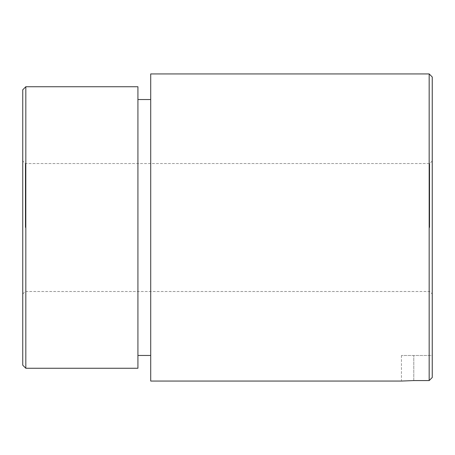 <?xml version="1.0" encoding="UTF-8"?>
<svg xmlns="http://www.w3.org/2000/svg" width="455" height="455" viewBox="0 0 455 455"><rect width="100%" height="100%" fill="white"/><g stroke="black" fill="none" stroke-linecap="round" stroke-linejoin="round"><path stroke-width="0.34" stroke-dasharray="2.27 1.71" d="M429.179 73.938L429.179 380.568L432.25 377.485L432.25 355.469L401.458 355.469L432.25 355.469L432.25 377.485L432.25 77.009M150.719 381.062L150.719 73.938M429.179 380.568L413.777 380.568L413.777 355.469L413.777 380.568M137.922 368.266L137.922 86.734M25.821 368.266L25.821 86.734M22.75 365.194L22.75 89.806M25.309 227.5L25.309 163.516L25.309 227.5M429.691 227.5L429.691 163.516L429.691 227.5M401.458 355.469L401.458 381.062M432.25 227.5L432.25 294.044L432.25 227.5M137.922 227.5L137.922 99.531L137.922 227.5M432.25 160.956L429.691 163.516L25.309 163.516L22.75 160.956M22.75 294.044L25.309 291.484L429.691 291.484L432.25 294.044"/><path stroke-width="0.68" d="M429.179 227.5L429.179 380.568L432.25 377.485L432.25 77.009L429.179 73.938L429.179 227.5M429.179 73.938L150.719 73.938L150.719 381.062L401.458 381.062L413.777 380.568L401.458 381.062M413.777 380.568L429.179 380.568M25.821 227.5L25.821 368.266L137.922 368.266L137.922 86.734L25.821 86.734L25.821 227.5M25.821 86.734L22.75 89.806L22.75 365.194L25.821 368.266M137.922 355.469L150.719 355.469M137.922 99.531L150.719 99.531"/></g></svg>
